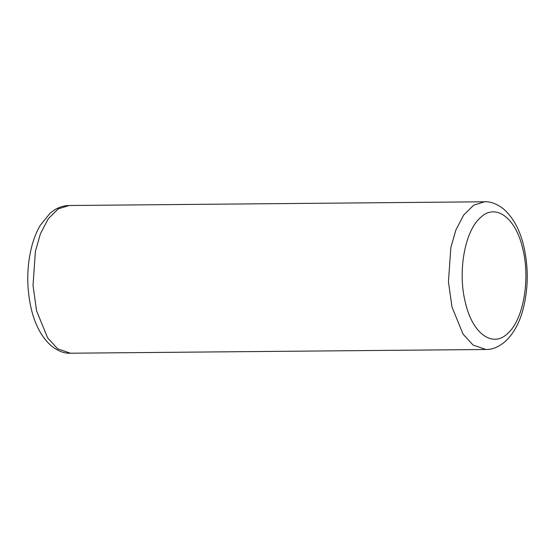 <?xml version="1.0" encoding="UTF-8"?>
<svg xmlns="http://www.w3.org/2000/svg" width="555" height="555" viewBox="0 0 555 555"><rect width="100%" height="100%" fill="white"/><g stroke="black" fill="none" stroke-linecap="round" stroke-linejoin="round"><path stroke-width="0.83" d="M465.395 302.648C472.451 333.805 492.868 348.443 507.978 333.173C523.476 319.493 530.524 278.881 522.685 248.474C515.63 217.31 495.213 202.672 480.103 217.942C464.604 231.622 457.556 272.234 465.395 302.648M36.561 310.786L47.626 337.856L57.637 348.776L70.45 353.216C64.484 353.604 58.122 351.176 51.365 345.918C41.84 337.523 35.132 325.168 31.246 308.844C26.279 287.032 26.612 265.616 32.232 244.595C34.285 237.36 36.97 230.915 40.307 225.261L50.144 213.175L54.661 209.846C59.149 207.05 63.971 205.607 69.125 205.51L58.289 208.874L48.285 218.725L40.432 233.724L35.402 251.387L33.009 285.492L36.561 310.786M485.882 349.49C491.952 349.712 498.244 347.187 504.745 341.929C512.862 334.651 518.835 324.286 522.65 310.842C528.388 289.71 528.762 268.148 523.767 246.156C519.875 229.832 513.167 217.477 503.642 209.082C496.885 203.824 490.523 201.396 484.557 201.784L473.72 205.149L463.716 215L455.863 229.999L450.84 247.662L448.44 281.767L451.992 307.061L463.057 334.131L473.068 345.05L485.882 349.49L70.45 353.216M484.557 201.784L69.125 205.51"/></g></svg>
